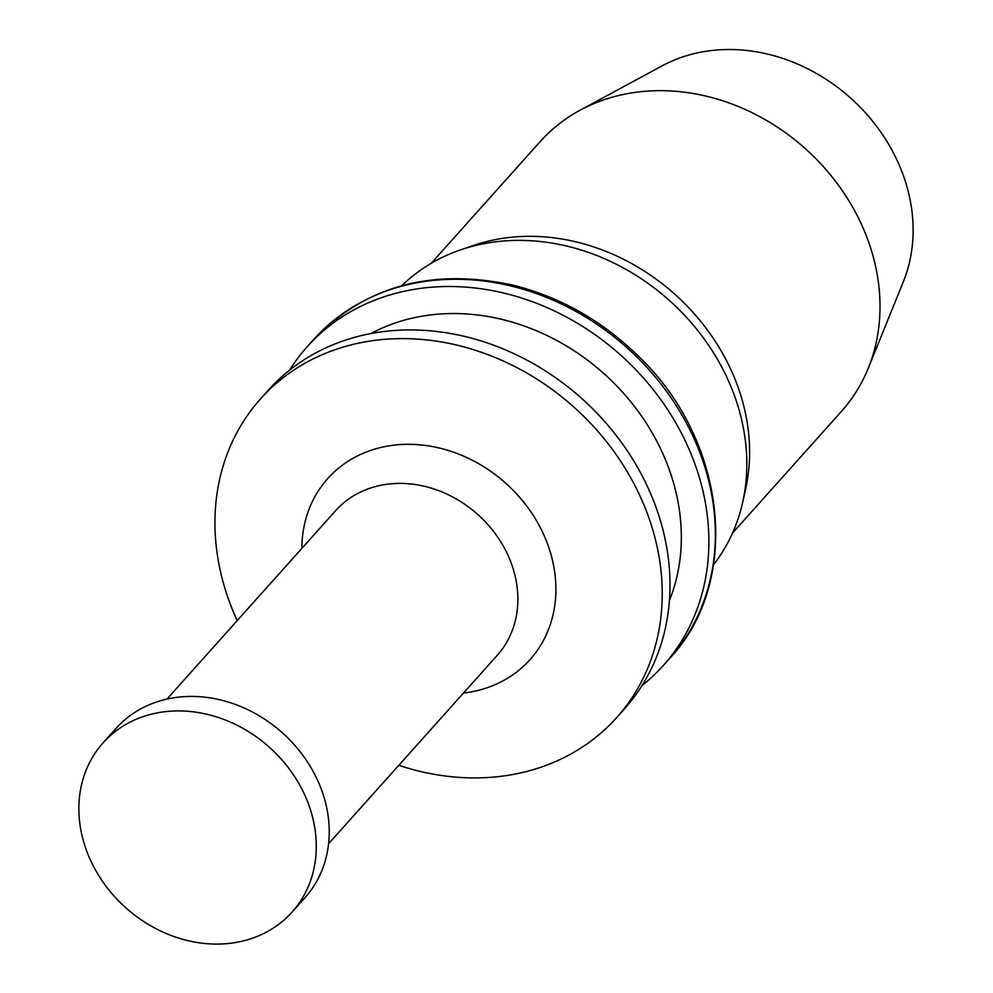 <?xml version="1.0" encoding="UTF-8"?>
<svg xmlns="http://www.w3.org/2000/svg" width="993" height="993" viewBox="0 0 993 993"><rect width="100%" height="100%" fill="white"/><g stroke="black" fill="none" stroke-linecap="round" stroke-linejoin="round"><path stroke-width="1.49" d="M431.21 263.319L540.13 141.664A202.2 171.665 41.8 0 1 580.098 110.198L662.12 65.861A169.232 143.675 41.8 0 1 910.879 204.024A169.232 143.675 41.8 0 1 903.32 281.776L868.292 368.192A202.2 171.665 41.8 0 1 841.443 411.387L732.524 533.055M580.098 110.198A202.2 171.665 41.8 0 1 877.328 275.284A202.2 171.665 41.8 0 1 868.292 368.192M401.817 285.674A209.56 177.908 41.8 0 1 460.864 249.777L473.686 245.395A202.2 171.665 41.8 0 1 674.88 294.288A202.2 171.665 41.8 0 1 745.656 488.854L742.727 502.086A209.56 177.908 41.8 0 1 713.557 564.732M460.864 249.777A209.56 177.908 41.8 0 1 669.369 300.432A209.56 177.908 41.8 0 1 742.727 502.086M289.584 370.128A238.965 202.882 41.8 0 1 307.185 346.756A238.965 202.882 41.8 0 1 620.551 354.985A238.965 202.882 41.8 0 1 663.274 665.533A238.965 202.882 41.8 0 1 641.999 685.592M370.997 333.524A209.56 177.908 41.8 0 1 603.893 373.591A209.56 177.908 41.8 0 1 669.394 600.641M237.203 620.613A238.965 202.882 41.8 0 1 218.125 559.717A238.965 202.882 41.8 0 1 260.526 398.863L268.309 390.187A238.965 202.882 41.8 0 1 581.675 398.416A238.965 202.882 41.8 0 1 624.411 708.952L616.628 717.641A238.965 202.882 41.8 0 1 398.814 765.293M260.526 398.863A238.965 202.882 41.8 0 1 573.892 407.093A238.965 202.882 41.8 0 1 616.628 717.641M103.061 742.888L116.02 728.415A126.831 107.678 41.8 0 1 282.347 732.784A126.831 107.678 41.8 0 1 305.025 897.61L292.066 912.095A126.831 107.678 41.8 0 1 169.282 934.761A126.831 107.678 41.8 0 1 80.557 828.274A126.831 107.678 41.8 0 1 103.061 742.888A126.831 107.678 41.8 0 1 269.388 747.257A126.831 107.678 41.8 0 1 292.066 912.095M313.664 339.519A238.965 202.882 41.8 0 1 627.03 347.749A238.965 202.882 41.8 0 1 669.754 658.297C742.367 581.439 726.864 439.589 637.643 355.42C601.386 320.23 559.655 296.758 512.438 285.028C431.459 267.775 365.188 285.947 313.664 339.519L307.185 346.756M301.847 548.397A135.743 115.25 41.8 0 1 417.606 444.641A135.743 115.25 41.8 0 1 553.809 566.569A135.743 115.25 41.8 0 1 463.458 693.064M166.961 699.084L335.547 510.737A108.46 92.076 41.8 0 1 477.77 514.473A108.46 92.076 41.8 0 1 497.17 655.417L328.571 843.752M663.274 665.533L669.754 658.297"/></g></svg>
